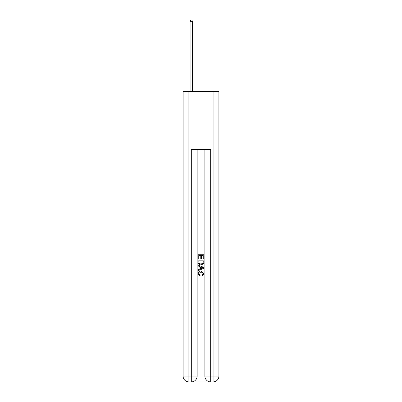 <?xml version="1.0" encoding="UTF-8"?>
<svg xmlns="http://www.w3.org/2000/svg" width="402" height="402" viewBox="0 0 402 402"><rect width="100%" height="100%" fill="white"/><g stroke="black" fill="none" stroke-linecap="round" stroke-linejoin="round"><path stroke-width="0.6" d="M191.754 381.9L210.246 381.9M188.9 91.455L188.9 376.091L183.091 376.091L183.091 91.455L218.909 91.455L218.909 376.091L213.1 376.091L213.1 91.455M210.683 381.9L210.683 376.091L204.874 376.091A5.809 5.809 0 0 0 210.683 381.9L213.1 381.9L213.1 376.091L210.683 376.091L210.683 149.544L191.317 149.544L191.317 376.091L188.9 376.091L188.9 381.9L191.317 381.9A5.809 5.809 0 0 0 197.126 376.091L191.317 376.091L191.317 381.9M197.126 149.544L197.126 376.091M204.874 376.091L204.874 149.544M213.1 381.9A5.809 5.809 0 0 0 218.909 376.091M183.091 376.091A5.809 5.809 0 0 0 188.9 381.9M198.096 258.983L198.096 254.737L203.904 254.737L203.904 258.833L203.236 258.833L203.236 255.556L201.447 255.556L201.447 258.607L200.779 258.607L200.779 255.556L198.764 255.556L198.764 258.983L198.096 258.983M198.096 262.179L198.096 260.099L203.904 260.099L203.819 263.109L203.407 263.958L201.03 264.863C199.176 264.873 198.196 263.978 198.096 262.179M198.764 260.918L199.176 263.486L201.045 264.044L203.116 263.054L203.236 260.918L198.764 260.918M198.096 265.983L198.096 265.114L203.904 267.42L203.904 268.345L198.096 270.652L198.096 269.782L199.884 269.119L199.884 266.642L198.096 265.983M202.161 267.486L200.553 266.888L200.553 268.873L203.236 267.883L202.161 267.486M198.694 273.586L200.146 275.214L199.955 276.038L198.02 273.667C198.176 271.883 199.186 270.983 201.045 270.973L203.98 273.646L202.291 275.888L202.116 275.068L203.306 273.606L201.045 271.792L198.694 273.586M192.528 91.455L192.528 21.356L190.106 21.356L190.106 91.455M190.106 21.356L190.834 20.1L191.804 20.1L192.528 21.356"/></g></svg>

